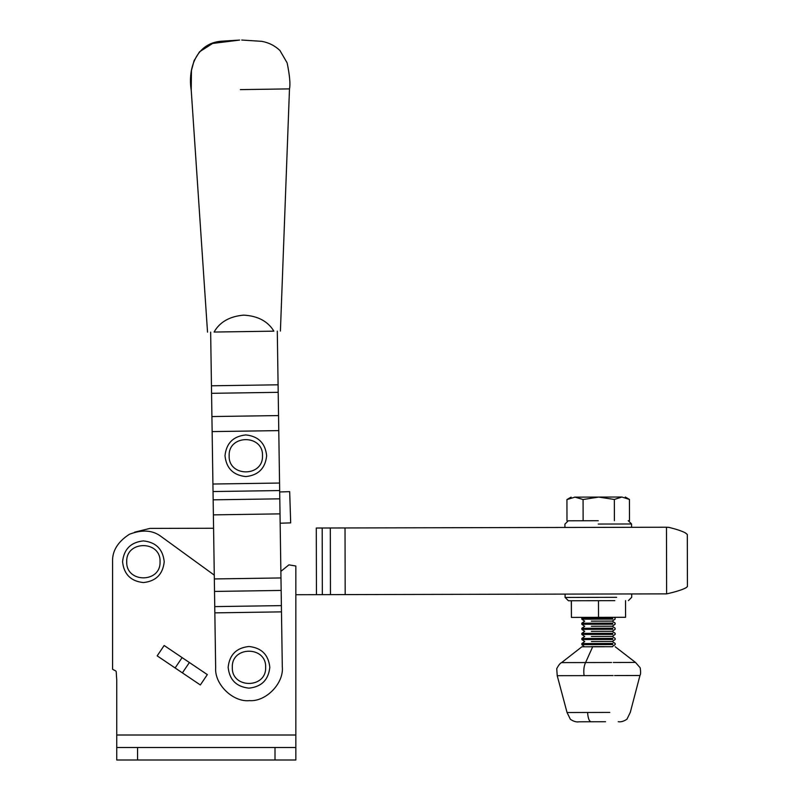 <?xml version="1.0" encoding="UTF-8"?>
<svg xmlns="http://www.w3.org/2000/svg" width="800" height="800" viewBox="0 0 800 800"><rect width="100%" height="100%" fill="white"/><g stroke="black" fill="none" stroke-linecap="round" stroke-linejoin="round"><path stroke-width="1.2" d="M229.16 455.75C228.25 477.24 263.4 477.24 262.49 455.75C263.4 434.27 228.25 434.27 229.16 455.75M225 455.75C226.32 468.31 233.26 475.25 245.82 476.58C258.38 475.25 265.33 468.31 266.65 455.75C265.33 443.19 258.38 436.25 245.82 434.93C233.26 436.25 226.32 443.19 225 455.75M598.24 520.72L568.25 520.79L598.24 520.72M598.24 524.05L631.57 523.98L598.24 524.05M598.25 527.38L564.93 527.46L598.25 527.38M614.82 600.66L568.43 600.76L565.09 597.44L565.08 594.1M616.63 597.32L565.09 597.44M598.49 600.69L598.53 617.35L625.56 617.29L625.53 600.63M598.53 617.35L571.42 617.41L571.38 600.75M571.31 600.75L571.42 617.41M189.39 662.51L182.11 657.6L175.12 667.96L182.4 672.87L189.39 662.51L207.33 674.61L200.34 684.97L182.4 672.87M175.12 667.96L157.18 655.86L164.16 645.5L182.11 657.6M214.28 575.14L161.51 536.8C153.05 530.15 142.35 529.31 129.4 534.27C117.77 541.83 112.16 550.98 112.57 561.73L112.57 669.24C117.5 672.33 115.7 668.65 116.74 679.65L116.74 735.01L295.84 735.01L295.84 760L116.74 760L116.74 735.01M295.84 566.01L288.92 564.85L280.87 571.38L288.92 564.85L295.84 566.01L295.84 735.01M116.74 679.65C115.7 668.65 117.5 672.33 112.57 669.24C117.5 672.33 115.7 668.65 116.74 679.65M112.57 561.73C112.16 550.98 117.77 541.83 129.4 534.27C142.35 529.31 153.05 530.15 161.51 536.8M116.74 747.5L137.56 747.5L137.56 760M295.84 747.5L137.56 747.5M232.32 667.32C231.4 688.81 266.56 688.81 265.64 667.32C266.56 645.84 231.4 645.84 232.32 667.32M228.15 667.32C229.48 679.88 236.42 686.82 248.98 688.15C261.54 686.82 268.48 679.88 269.81 667.32C268.48 654.76 261.54 647.82 248.98 646.5C236.42 647.82 229.48 654.76 228.15 667.32M278.2 392.32L277.29 331.11L278.09 384.8L211.46 385.8L210.65 332.11L211.57 393.32L278.2 392.32L282.3 666.83C284.03 683.29 265.98 701.88 249.48 700.64C233.02 702.38 214.42 684.33 215.66 667.82C214.42 684.33 233.02 702.38 249.48 700.64C265.98 701.88 284.03 683.29 282.3 666.83M215.66 667.82L211.57 393.32M611.52 662.5L561.6 662.61L581.86 646.81L604.37 646.76M605.55 721.73L579.15 721.79C576.53 722.28 573.61 721.46 570.4 719.32L567.05 712.52L557.22 675.69L584.07 675.63C583.43 670.17 583.94 665.81 585.59 662.55L592.68 646.78M134.63 532.18L149.98 528.4L134.63 532.18M316.29 528.02L666.47 527.23L666.62 593.87L295.84 594.71L316.45 594.67L316.29 528.02M213.58 528.25L149.98 528.4L213.58 528.25M666.62 593.87C675.85 591.82 682.33 589.78 686.05 587.74L687.43 586.52L687.31 534.49L685.09 532.73C681.58 530.94 676.17 529.15 668.85 527.36L666.47 527.23M687.43 586.52L687.31 534.49L687.43 586.52M687.33 586.67L686.05 587.74M685.09 532.73L686.45 533.66M612.55 646.74L591.4 646.62M612.78 644.56L581.86 644.63L584.5 646.8M581.86 644.63L581.85 643.56L612.78 643.49M612.31 646.57L615.18 644.55L615.18 643.49L612.3 641.48L591.39 641.53M612.77 639.47L581.84 639.54L584.73 641.54L581.85 643.56M581.84 639.54L581.84 638.47L612.77 638.4M612.3 641.48L615.17 639.46L615.16 638.4L612.28 636.39L591.38 636.44M612.76 634.37L581.83 634.44L584.71 636.45L581.84 638.47M581.83 634.44L581.83 633.38L612.76 633.31M612.28 636.39L615.16 634.37L615.15 633.31L612.27 631.3L591.37 631.35M612.75 629.28L581.82 629.35L584.7 631.36L581.83 633.38M581.82 629.35L581.82 628.29L612.75 628.22M612.27 631.3L615.14 629.28L615.14 628.22L612.26 626.21L591.36 626.26M612.74 624.19L581.81 624.26L584.69 626.27L581.82 628.29M581.81 624.26L581.81 623.2L612.73 623.13M612.26 626.21L615.13 624.19L615.13 623.12L612.25 621.12L591.34 621.16M612.73 619.1L581.8 619.17L584.68 621.18L581.81 623.2M581.8 619.17L581.8 618.11L612.72 618.04M571.11 497.14L566.93 499.57L575 497.13L583.08 499.53L598.7 497.08L614.34 499.46L621.89 497.03L629.45 499.43L629.49 520.65M625.26 497.02L629.45 499.43M614.34 499.46L614.39 520.68M574.48 497.14L621.37 497.03M583.08 499.53L583.13 520.75M566.93 499.57L566.98 520.79M164.22 561.73C162.89 549.18 155.95 542.23 143.39 540.91C130.83 542.23 123.89 549.18 122.57 561.73C123.89 574.29 130.83 581.24 143.39 582.56C155.95 581.24 162.89 574.29 164.22 561.73M126.73 561.73C125.82 583.22 160.97 583.22 160.05 561.73C160.97 540.25 125.82 540.25 126.73 561.73M273.88 331.16C282.47 331.03 282.47 331.03 273.88 331.16L214.07 332.05C205.47 332.18 205.47 332.18 214.07 332.05C219.78 321.99 229.67 316.35 243.73 315.13C257.82 315.93 267.87 321.28 273.88 331.16M191.24 90.35L191.45 70.5L194.08 60.63L199.55 51.8L212.63 43.45L239.62 40.07C236.91 40.11 236.91 40.11 239.62 40.07C242.34 40.03 242.34 40.03 239.62 40.07C242.34 40.03 242.34 40.03 239.62 40.07L221.48 41.21C196.65 42.93 187.56 68.02 191.24 90.35L207.53 332.15M280.16 523.21L290.68 522.88L289.68 491.65L279.69 491.97M275.01 747.5L275.01 760M280.97 577.95L214.34 578.94M213.38 514.87L280.02 513.87M279.79 498.83L213.16 499.83M213.03 491.55L279.67 490.56M279.56 483.04L212.92 484.03M212.14 431.6L278.77 430.61M278.55 415.57L211.91 416.56M281.39 605.62L214.75 606.61M214.52 591.43L281.16 590.44M214.84 612.86L281.48 611.87M557.22 675.69L556.74 668.64C558.66 665.06 560.28 663.05 561.6 662.61L583.84 662.56M613.27 662.49L635.51 662.44L615.18 646.73M584.07 675.63L613.1 675.56M635.51 662.44L640.16 667.75C640.81 671.76 640.74 674.35 639.96 675.5L614.59 675.56M609.77 712.42L567.05 712.52M591.84 721.76C589.49 722.12 588.07 719.02 587.58 712.47M322.34 594.65L322.19 528.01M345.18 594.6L345.03 527.96M330.31 527.99L330.46 594.63M240.36 89.62L289.49 88.89L240.36 89.62M568.25 520.79L564.92 524.13L564.93 527.46M631.57 527.31L631.57 523.98L628.23 520.65M628.41 600.62L631.73 597.28L631.72 593.95M639.96 675.5L630.29 712.38M630.29 712.37L626.97 719.19C623.77 721.34 620.86 722.18 618.23 721.7M612.25 621.12L615.12 619.1L615.12 618.03L614.09 617.32M581.8 618.11L582.82 617.39M241.73 40.04L261.73 41.33C268.72 42.59 274.78 45.63 279.91 50.48L287.13 62.86C289.72 75.5 290.5 84.18 289.49 88.89L280.41 331.06"/></g></svg>
